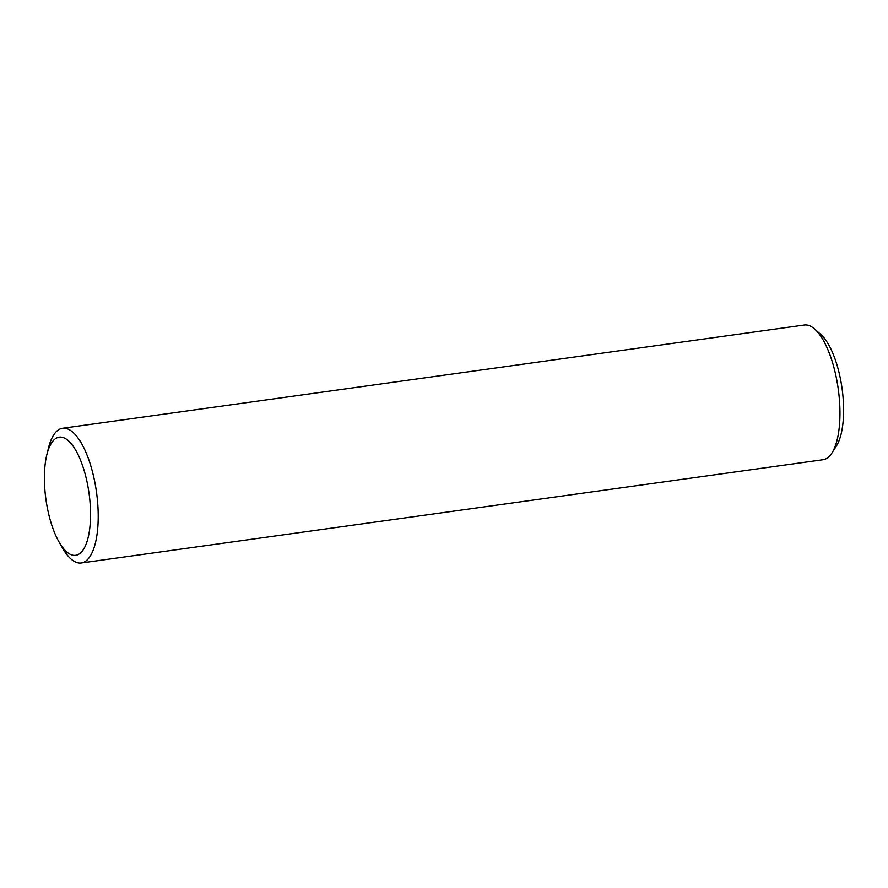 <?xml version="1.0" encoding="UTF-8"?>
<svg xmlns="http://www.w3.org/2000/svg" width="888" height="888" viewBox="0 0 888 888"><rect width="100%" height="100%" fill="white"/><g stroke="black" fill="none" stroke-linecap="round" stroke-linejoin="round"><path stroke-width="1.33" d="M58.874 541.669L62.116 547.397A67.999 24.809 -97.9 0 0 81.285 562.97L823.032 459.729A67.999 24.809 -97.9 0 0 831.912 453.002A67.999 24.809 -97.9 0 0 839.959 412.088A67.999 24.809 -97.9 0 0 814.662 329.071A67.999 24.809 -97.9 0 0 804.284 325.03L62.537 428.271A67.999 24.809 -97.9 0 0 48.352 448.484L46.798 454.889A59.663 21.767 -97.9 0 0 44.4 478.954A59.663 21.767 -97.9 0 0 58.874 541.669A59.663 21.767 -97.9 0 0 90.543 513.53A59.663 21.767 -97.9 0 0 72.538 445.354A59.663 21.767 -97.9 0 0 46.798 454.889M81.285 562.97A67.999 24.809 -97.9 0 0 98.213 515.329A67.999 24.809 -97.9 0 0 62.537 428.271M831.912 453.002L836.363 446.065A61.194 22.333 -97.9 0 0 843.6 409.246A61.194 22.333 -97.9 0 0 820.834 334.532L814.662 329.071"/></g></svg>
